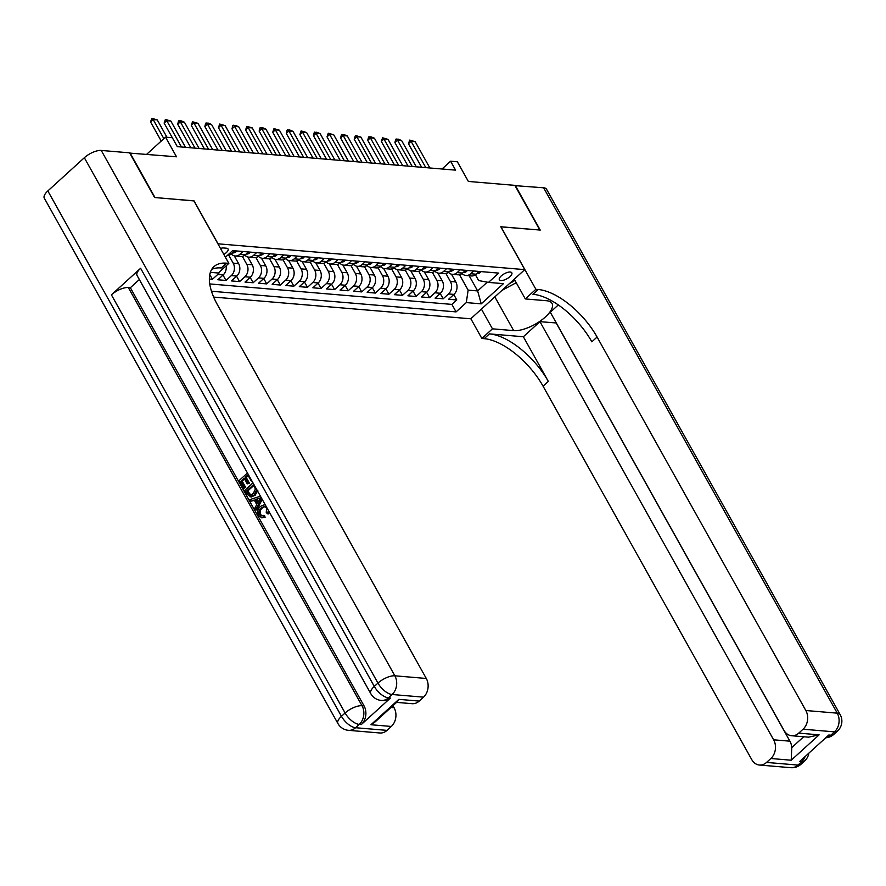 <?xml version="1.0" encoding="UTF-8"?>
<svg xmlns="http://www.w3.org/2000/svg" width="886" height="886" viewBox="0 0 886 886"><rect width="100%" height="100%" fill="white"/><g stroke="black" fill="none" stroke-linecap="round" stroke-linejoin="round"><path stroke-width="1.33" d="M510.258 272.035A7.132 2.824 150.8 0 0 502.617 274.815A7.132 2.824 150.8 0 0 499.361 279.766A7.132 2.824 150.8 0 0 500.911 280.541A7.132 2.824 150.8 0 0 508.553 277.761A7.132 2.824 150.8 0 0 511.82 272.81A7.132 2.824 150.8 0 0 510.258 272.035M213.659 297.087L470.743 318.794L524.767 269.632L217.901 243.805M524.767 269.632L500.8 226.75L539.829 230.039L514.855 185.362L468.362 181.442L457.375 161.784L450.597 161.208L442.036 169.004M129.766 153.101L176.513 156.8L165.527 137.142L146.699 154.275M193.934 200.923L154.984 197.545L130.02 152.868M209.362 279.046L212.43 279.311L209.772 274.56M226.151 265.811A8.915 7.066 -85.2 0 1 223.194 274.915L217.856 279.766L226.008 280.452L223.006 275.081M234.269 255.844L238.611 263.596A8.915 7.066 -85.2 0 1 236.761 276.067L231.434 280.917L239.585 281.604L236.584 276.233M247.847 256.984L252.189 264.748A8.915 7.066 -85.2 0 1 250.339 277.207L245.012 282.058L253.152 282.745L250.151 277.373M261.425 258.136L265.756 265.889A8.915 7.066 -85.2 0 1 263.917 278.359L258.59 283.21L266.73 283.897L263.729 278.525M275.003 259.277L279.334 267.04A8.915 7.066 -85.2 0 1 277.484 279.5L272.157 284.351L280.308 285.037L277.307 279.666M288.57 260.429L292.912 268.181A8.915 7.066 -85.2 0 1 291.062 280.652L285.735 285.502L293.875 286.189L290.874 280.818M302.148 261.569L306.478 269.333A8.915 7.066 -85.2 0 1 304.64 281.792L299.313 286.643L307.453 287.33L304.452 281.958M315.726 262.721L320.056 270.474A8.915 7.066 -85.2 0 1 318.218 282.944L312.88 287.795L321.031 288.482L318.03 283.11M329.293 263.862L333.634 271.625A8.915 7.066 -85.2 0 1 331.785 284.085L326.458 288.936L334.598 289.622L331.597 284.251M342.871 265.014L347.212 272.766A8.915 7.066 -85.2 0 1 345.363 285.237L340.036 290.087L348.176 290.774L345.175 285.403M356.449 266.154L360.779 273.918A8.915 7.066 -85.2 0 1 358.941 286.377L353.603 291.228L361.754 291.915L358.752 286.543M370.016 267.306L374.357 275.059A8.915 7.066 -85.2 0 1 372.508 287.529L367.181 292.38L375.321 293.067L372.33 287.695M383.594 268.447L387.935 276.21A8.915 7.066 -85.2 0 1 386.086 288.67L380.758 293.521L388.899 294.207L385.897 288.836M397.172 269.599L401.502 277.351A8.915 7.066 -85.2 0 1 399.664 289.822L394.325 294.673L402.477 295.359L399.475 289.988M410.739 270.739L415.08 278.503A8.915 7.066 -85.2 0 1 413.23 290.962L407.903 295.813L416.055 296.5L413.053 291.129M424.316 271.891L428.658 279.644A8.915 7.066 -85.2 0 1 426.808 292.114L421.481 296.965L429.621 297.652L426.62 292.28M437.894 273.032L442.225 280.796A8.915 7.066 -85.2 0 1 440.386 293.255L435.059 298.106L443.199 298.792L440.198 293.421M165.527 137.142L172.316 137.718L177.311 146.644L455.592 170.145L450.597 161.208M223.848 254.448A6.911 2.736 150.8 0 0 228.045 248.977A6.911 2.736 150.8 0 0 226.539 248.224L223.56 247.969A6.911 2.736 150.8 0 0 220.492 248.457M475.428 274.782L478.661 280.563L488.496 282.401L498.707 273.098L232.653 250.627L225.398 257.228M488.496 282.401L503.425 283.653L481.231 303.854L466.302 302.591L456.08 311.894L211.477 291.239M445.935 273.541L450.376 281.482A8.915 7.066 94.8 0 1 448.526 293.942L443.199 298.792M451.472 274.184L455.803 281.936L450.376 281.482M432.357 272.39L436.798 280.33A8.915 7.066 94.8 0 1 434.948 292.801L429.621 297.652M418.79 271.249L423.22 279.19A8.915 7.066 94.8 0 1 421.382 291.649L416.055 296.5M405.212 270.097L409.653 278.038A8.915 7.066 94.8 0 1 407.804 290.508L402.477 295.359M391.634 268.956L396.075 276.897A8.915 7.066 94.8 0 1 394.226 289.357L388.899 294.207M378.067 267.805L382.497 275.745A8.915 7.066 94.8 0 1 380.659 288.216L375.321 293.067M364.489 266.664L368.93 274.605A8.915 7.066 94.8 0 1 367.081 287.064L361.754 291.915M350.911 265.512L355.352 273.453A8.915 7.066 94.8 0 1 353.503 285.923L348.176 290.774M337.344 264.371L341.774 272.312A8.915 7.066 94.8 0 1 339.936 284.771L334.598 289.622M323.767 263.22L328.208 271.16A8.915 7.066 94.8 0 1 326.358 283.631L321.031 288.482M310.189 262.079L314.63 270.02A8.915 7.066 94.8 0 1 312.78 282.479L307.453 287.33M296.622 260.927L301.052 268.868A8.915 7.066 94.8 0 1 299.213 281.338L293.875 286.189M283.044 259.786L287.485 267.727A8.915 7.066 94.8 0 1 285.635 280.186L280.308 285.037M269.466 258.634L273.907 266.575A8.915 7.066 94.8 0 1 272.057 279.046L266.73 283.897M255.899 257.494L260.329 265.435A8.915 7.066 94.8 0 1 258.479 277.894L253.152 282.745M242.321 256.342L246.751 264.283A8.915 7.066 94.8 0 1 244.913 276.753L239.585 281.604M228.743 255.201L233.184 263.142A8.915 7.066 94.8 0 1 231.335 275.601L226.008 280.452M210.835 272.379A8.915 7.066 94.8 0 1 210.06 273.331M209.749 283.941L451.882 304.396L456.777 299.944L453.776 294.573M455.803 281.936A8.915 7.066 -85.2 0 1 453.953 294.407L448.626 299.258L456.777 299.944M219.85 271.548A8.915 7.066 94.8 0 1 217.757 274.461L212.43 279.311M234.845 250.816L231.811 253.573A8.915 7.066 94.8 0 1 227.48 255.334M242.986 251.502L239.951 254.26A8.915 7.066 94.8 0 1 235.211 255.999A8.915 7.066 94.8 0 1 231.279 254.016M235.211 255.999L240.638 256.453A8.915 7.066 -85.2 0 0 245.389 254.714L248.412 251.956M256.563 252.643L253.529 255.401A8.915 7.066 94.8 0 1 248.789 257.15A8.915 7.066 94.8 0 1 244.846 255.157M248.789 257.15L254.216 257.604A8.915 7.066 -85.2 0 0 258.956 255.866L261.99 253.108M270.13 253.795L267.107 256.552A8.915 7.066 94.8 0 1 262.356 258.291A8.915 7.066 94.8 0 1 258.424 256.309M262.356 258.291L267.793 258.745A8.915 7.066 -85.2 0 0 272.534 257.006L275.568 254.249M283.708 254.935L280.674 257.693A8.915 7.066 94.8 0 1 275.934 259.443A8.915 7.066 94.8 0 1 272.002 257.449M275.934 259.443L281.36 259.897A8.915 7.066 -85.2 0 0 286.112 258.158L289.135 255.401M297.286 256.087L294.252 258.845A8.915 7.066 94.8 0 1 289.512 260.584A8.915 7.066 94.8 0 1 285.569 258.601M289.512 260.584L294.938 261.038A8.915 7.066 -85.2 0 0 299.678 259.299L302.713 256.541M310.853 257.228L307.83 259.986A8.915 7.066 94.8 0 1 303.078 261.735A8.915 7.066 94.8 0 1 299.147 259.742M303.078 261.735L308.516 262.19A8.915 7.066 -85.2 0 0 313.256 260.451L316.291 257.693M324.431 258.38L321.408 261.137A8.915 7.066 94.8 0 1 316.656 262.876A8.915 7.066 94.8 0 1 312.725 260.894M316.656 262.876L322.083 263.33A8.915 7.066 -85.2 0 0 326.834 261.591L329.858 258.834M338.009 259.52L334.974 262.278A8.915 7.066 94.8 0 1 330.234 264.028A8.915 7.066 94.8 0 1 326.303 262.034M330.234 264.028L335.661 264.482A8.915 7.066 -85.2 0 0 340.412 262.743L343.436 259.986M351.587 260.672L348.552 263.43A8.915 7.066 94.8 0 1 343.801 265.169A8.915 7.066 94.8 0 1 339.87 263.186M343.801 265.169L349.239 265.623A8.915 7.066 -85.2 0 0 353.979 263.884L357.014 261.126M365.154 261.813L362.13 264.571A8.915 7.066 94.8 0 1 357.379 266.321A8.915 7.066 94.8 0 1 353.448 264.327M357.379 266.321L362.806 266.775A8.915 7.066 -85.2 0 0 367.557 265.036L370.592 262.278M378.732 262.965L375.697 265.722A8.915 7.066 94.8 0 1 370.957 267.461A8.915 7.066 94.8 0 1 367.025 265.479M370.957 267.461L376.384 267.915A8.915 7.066 -85.2 0 0 381.135 266.177L384.159 263.419M392.31 264.106L389.275 266.863A8.915 7.066 94.8 0 1 384.535 268.613A8.915 7.066 94.8 0 1 380.592 266.62M384.535 268.613L389.962 269.067A8.915 7.066 -85.2 0 0 394.702 267.328L397.736 264.571M405.877 265.257L402.853 268.015A8.915 7.066 94.8 0 1 398.102 269.754A8.915 7.066 94.8 0 1 394.17 267.771M398.102 269.754L403.54 270.208A8.915 7.066 -85.2 0 0 408.28 268.469L411.314 265.711M419.455 266.398L416.42 269.156A8.915 7.066 94.8 0 1 411.68 270.906A8.915 7.066 94.8 0 1 407.748 268.912M411.68 270.906L417.107 271.36A8.915 7.066 -85.2 0 0 421.858 269.621L424.881 266.863M433.032 267.55L429.998 270.308A8.915 7.066 94.8 0 1 425.258 272.046A8.915 7.066 94.8 0 1 421.315 270.064M425.258 272.046L430.685 272.5A8.915 7.066 -85.2 0 0 435.425 270.762L438.459 268.004M446.599 268.691L443.576 271.448A8.915 7.066 94.8 0 1 438.825 273.198A8.915 7.066 94.8 0 1 434.893 271.205M438.825 273.198L444.263 273.652A8.915 7.066 -85.2 0 0 449.003 271.913L452.037 269.156M460.177 269.842L457.143 272.6A8.915 7.066 94.8 0 1 452.403 274.339A8.915 7.066 94.8 0 1 448.471 272.356M452.403 274.339L457.829 274.793A8.915 7.066 -85.2 0 0 462.581 273.054L465.604 270.296M473.755 270.983L470.721 273.741A8.915 7.066 94.8 0 1 465.981 275.491A8.915 7.066 94.8 0 1 462.038 273.497M465.981 275.491L471.407 275.945A8.915 7.066 -85.2 0 0 476.147 274.206L479.182 271.448M194.012 200.845L217.989 243.728M469.159 275.756L477.643 290.929L487.278 282.169M459.513 274.682L468.14 290.132L477.643 290.929L481.231 303.854M451.882 304.396L456.08 311.894M466.302 302.591L468.14 290.132M163.866 138.659L153.189 119.555L150.554 121.947L151.805 118.314L157.254 119.898L166.967 137.264M161.23 141.051L150.554 121.947M157.254 119.898L153.189 119.555L151.805 118.314M516.239 282.712L501.908 290.431M509.528 283.498A14.497 5.748 150.8 0 0 514.91 280.33M264.892 506.593L262.367 507.988C260.24 509.727 259.676 511.909 260.661 514.533L262.19 515.929M268.425 510.502L267.384 513.747L266.265 512.473L266.564 508.143L264.349 506.482L261.281 507.899C259.155 509.627 258.59 511.809 259.576 514.445L261.625 515.951L264.537 515.552L265.102 517.324L261.691 517.767L258.646 515.508C257.04 511.997 257.638 508.963 260.429 506.393L264.261 504.787L265.401 505.098M269.289 512.042L268.469 513.847L267.384 513.747M254.437 500.402L250.838 501.221L249.941 499.615L260.395 496.138M262.223 499.416L256.741 509.926L255.655 509.838L254.758 508.232L256.763 504.566L254.216 499.992L250.838 501.221M244.525 479.016L242.177 481.153L245.71 487.477L243.617 488.308L239.231 480.467L247.46 472.991M248.235 475.649L246.219 477.476L249.376 483.114L247.272 483.933L244.126 478.296L241.092 481.065L242.177 481.153M140.608 268.27L374.302 686.417A13.379 5.305 150.8 0 0 370.769 693.627L137.075 275.48A13.379 5.305 -29.2 0 1 140.608 268.27L111.403 294.839A13.379 5.305 -29.2 0 1 128.315 287.551L130.353 287.728L364.046 705.876A13.379 10.588 94.8 0 1 361.278 724.571L390.482 698.002A13.379 10.588 94.8 0 1 383.361 700.605L381.323 700.438A13.379 10.588 -85.2 0 0 388.445 697.825L390.482 698.002M130.353 287.728L139.346 279.544M257.837 490.29L255.201 495.23L251.203 496.98L246.917 494.211L244.769 490.368L252.986 482.881M154.585 197.512L193.879 200.834L228.832 263.375L226.528 263.175A55.74 25.915 47.7 0 0 213.969 266.62A55.74 25.915 47.7 0 0 217.557 304.983L426.288 678.466A13.379 10.588 94.8 0 1 423.519 697.16L392.088 694.502L388.445 697.825A13.379 6.224 47.7 0 1 374.302 686.417L377.957 683.095L84.336 157.73A13.379 5.305 -29.2 0 1 101.248 150.443L129.611 152.835L154.585 197.512M228.832 263.375L218.244 273.01L210.359 272.345M398.844 699.353L397.548 701.502L375.276 721.769L370.957 724.737L398.844 699.353L419.211 701.081L423.519 697.16M419.211 701.081A13.379 10.588 94.8 0 1 412.09 703.683L396.585 702.376M47.833 190.944L341.453 716.309A13.379 5.305 150.8 0 0 337.92 723.53L44.3 198.165A13.379 5.305 -29.2 0 1 47.833 190.944L84.336 157.73M392.941 705.699L394.093 707.759A13.379 10.588 94.8 0 1 391.324 726.454L370.957 724.737M361.278 724.571L359.24 724.405L355.585 727.727L387.016 730.374L391.324 726.454M387.016 730.374A13.379 10.588 94.8 0 1 379.895 732.988L348.475 730.33A13.379 10.588 -85.2 0 0 355.585 727.727A13.379 6.224 47.7 0 1 341.453 716.309L345.108 712.997L111.403 294.839M226.528 263.175L221.267 267.96A55.74 25.915 47.7 0 0 211.699 269.399M241.092 481.065L244.625 487.389L245.71 487.477M244.625 487.389L243.617 488.308M251.679 480.544L251.214 480.976L247.825 474.929L245.134 477.377L248.279 483.014L249.376 483.114M248.279 483.014L247.272 483.933M245.134 477.377L246.219 477.476M251.214 480.976L251.956 481.043M256.774 489.659L254.116 495.13L250.118 496.88M250.14 495.152L253.285 493.602L255.389 488.939L253.363 484.83L246.618 490.955L250.029 495.152M254.116 495.13L255.201 495.23M253.761 485.539L247.703 491.054L250.982 495.23M246.618 490.955L247.703 491.054M247.858 493.17L248.944 493.258M261.636 498.364L255.655 509.838M258.513 498.419L255.478 499.527L257.527 503.193L260.539 497.677L256.563 499.615L258.036 502.251M255.478 499.527L256.563 499.615M260.163 498.375L259.598 498.508M259.576 514.445L260.661 514.533M261.281 507.899L262.367 507.988M263.452 515.453L264.006 517.225L265.102 517.324M264.006 517.225L261.691 517.767M515.01 185.639L543.639 187.799L837.259 713.164A13.379 5.305 150.8 0 1 840.172 714.614A13.379 13.379 0 0 1 837.503 731.039A13.379 6.224 -132.3 0 1 834.49 731.858L803.059 729.211A13.379 10.588 -85.2 0 0 805.828 710.517L837.259 713.164A13.379 10.588 94.8 0 1 834.49 731.858L830.835 735.181L828.798 735.015L799.593 761.583L801.631 761.761L797.987 765.083A13.379 10.588 94.8 0 1 790.866 767.686L759.446 765.039A13.379 10.588 -85.2 0 0 766.556 762.425L797.987 765.083A13.379 6.224 47.7 0 0 800.999 764.253A13.379 13.379 0 0 1 790.866 767.686M515.264 185.407L540.238 230.072L500.845 226.838M481.419 309.092L492.45 328.828L513.692 330.622A25.085 9.945 150.8 0 0 540.549 320.843A25.085 9.945 150.8 0 0 552.022 303.444A25.085 9.945 150.8 0 0 546.551 300.731L525.309 298.936L535.886 289.301L538.201 289.5A55.74 25.915 -132.3 0 1 597.098 337.034L805.828 710.517M492.45 328.828L481.862 338.463L484.177 338.662A55.74 25.915 -132.3 0 1 543.074 386.196L751.804 759.679A13.379 10.588 -85.2 0 0 759.446 765.039M523.36 336.746L489.426 333.878A55.74 25.915 -132.3 0 1 548.334 381.423L523.36 336.746L539.939 321.662L556.308 322.969M558.313 304.939L550.306 312.226L783.999 730.374A13.379 10.588 -85.2 0 0 791.641 735.734A13.379 10.588 -85.2 0 0 798.751 733.132L819.118 734.848L791.231 760.221L791.752 747.618L803.68 736.753M791.231 760.221L770.864 758.505L766.556 762.425M770.864 758.505A13.379 10.588 -85.2 0 0 773.633 739.81L789.924 741.183A13.379 10.588 94.8 0 1 791.752 747.618M539.939 321.662L773.633 739.81M543.639 187.799A13.379 5.305 -29.2 0 1 546.551 189.239L840.172 714.614M514.268 279.19L525.309 298.936M500.933 226.761L535.886 289.301M470.831 318.716L481.862 338.463M803.059 729.211L798.751 733.132M556.231 323.036L789.924 741.183M538.201 289.5L532.94 294.285A55.74 25.915 -132.3 0 1 591.848 341.819L597.098 337.034M791.641 735.734L808.519 737.163L819.118 734.848M236.462 250.948L235.964 251.823A5.914 4.674 94.8 0 1 232.896 252.909L232.564 252.887M181.453 146.998L166.756 120.695L164.131 123.088L165.383 119.455L170.832 121.039L185.528 147.342M172.305 137.707L164.131 123.088M170.832 121.039L166.756 120.695L165.383 119.455M250.029 252.1L249.542 252.964A5.914 4.674 94.8 0 1 246.474 254.06L246.142 254.027M195.031 148.139L180.334 121.847L177.709 124.239L178.518 121.005L180.999 120.773L184.41 122.19L199.106 148.494M190.867 147.796L177.709 124.239M184.41 122.19L180.334 121.847L178.961 120.607M263.607 253.241L263.109 254.116A5.914 4.674 94.8 0 1 260.041 255.201L259.72 255.179M208.609 149.291L193.912 122.988L191.276 125.38L192.528 121.747L197.977 123.331L212.684 149.634M204.444 148.937L191.276 125.38M197.977 123.331L193.912 122.988L192.528 121.747M277.185 254.393L276.687 255.257A5.914 4.674 94.8 0 1 273.619 256.353L273.287 256.32M222.187 150.432L207.479 124.14L204.854 126.532L205.674 123.298L208.144 123.065L211.555 124.483L226.251 150.786M218.022 150.088L204.854 126.532M211.555 124.483L207.479 124.14L206.106 122.899M290.752 255.533L290.265 256.408A5.914 4.674 94.8 0 1 287.197 257.494L286.865 257.472M235.754 151.584L221.057 125.28L218.432 127.673L219.684 124.04L225.133 125.624L239.829 151.927M231.589 151.229L218.432 127.673M225.133 125.624L221.057 125.28L219.684 124.04M304.33 256.685L303.843 257.549A5.914 4.674 94.8 0 1 300.764 258.646L300.443 258.612M249.331 152.724L234.635 126.432L231.999 128.824L232.819 125.59L235.288 125.358L238.699 126.776L253.407 153.079M245.167 152.381L231.999 128.824M238.699 126.776L234.635 126.432L233.251 125.192M317.908 257.826L317.409 258.701A5.914 4.674 94.8 0 1 314.342 259.786L314.009 259.764M262.909 153.876L248.202 127.573L245.577 129.965L246.829 126.333L252.277 127.916L266.974 154.219M258.745 153.522L245.577 129.965M252.277 127.916L248.202 127.573L246.829 126.333M331.475 258.978L330.987 259.842A5.914 4.674 94.8 0 1 327.92 260.938L327.587 260.905M276.476 155.017L261.78 128.725L259.155 131.117L259.963 127.883L262.444 127.65L265.855 129.068L280.552 155.371M272.323 154.673L259.155 131.117M265.855 129.068L261.78 128.725L260.406 127.484M345.053 260.119L344.565 260.993A5.914 4.674 94.8 0 1 341.487 262.079L341.165 262.057M290.054 156.169L275.358 129.865L272.722 132.258L273.984 128.625L279.422 130.209L294.13 156.512M285.89 155.814L272.722 132.258M279.422 130.209L275.358 129.865L273.984 128.625M358.631 261.27L358.132 262.134A5.914 4.674 94.8 0 1 355.065 263.231L354.743 263.197M303.632 157.309L288.925 131.017L286.3 133.409L287.119 130.176L289.589 129.943L293 131.361L307.697 157.664M299.468 156.966L286.3 133.409M293 131.361L288.925 131.017L287.551 129.777M372.198 262.411L371.71 263.286A5.914 4.674 94.8 0 1 368.642 264.371L368.31 264.349M317.199 158.461L302.503 132.158L299.878 134.55L301.129 130.918L306.578 132.501L321.275 158.804M313.046 158.107L299.878 134.55M306.578 132.501L302.503 132.158L301.129 130.918M385.775 263.563L385.288 264.427A5.914 4.674 94.8 0 1 382.209 265.523L381.888 265.49M330.777 159.602L316.08 133.31L313.456 135.702L314.264 132.468L316.734 132.236L320.156 133.653L334.853 159.956M326.613 159.258L313.456 135.702M320.156 133.653L316.08 133.31L314.707 132.069M399.353 264.704L398.855 265.579A5.914 4.674 94.8 0 1 395.787 266.664L395.466 266.642M344.355 160.754L329.658 134.451L327.023 136.843L328.274 133.21L333.723 134.794L348.42 161.097M340.191 160.399L327.023 136.843M333.723 134.794L329.658 134.451L328.274 133.21M412.931 265.855L412.433 266.719A5.914 4.674 94.8 0 1 409.365 267.816L409.033 267.782M357.922 161.894L343.225 135.602L340.601 137.994L341.409 134.761L343.89 134.528L347.301 135.946L361.997 162.249M353.769 161.551L340.601 137.994M347.301 135.946L343.225 135.602L341.852 134.362M426.498 266.996L426.011 267.871A5.914 4.674 94.8 0 1 422.943 268.956L422.611 268.934M371.5 163.046L356.803 136.743L354.178 139.135L355.43 135.503L360.879 137.086L375.575 163.389M367.336 162.692L354.178 139.135M360.879 137.086L356.803 136.743L355.43 135.503M440.076 268.148L439.578 269.012A5.914 4.674 94.8 0 1 436.51 270.108L436.189 270.075M385.078 164.187L370.381 137.895L367.745 140.287L368.565 137.053L371.035 136.821L374.446 138.238L389.153 164.541M380.914 163.844L367.745 140.287M374.446 138.238L370.381 137.895L368.997 136.654M453.654 269.289L453.156 270.164A5.914 4.674 94.8 0 1 450.088 271.249L449.756 271.227M398.656 165.339L383.948 139.036L381.323 141.428L382.575 137.795L388.024 139.379L402.72 165.682M394.491 164.984L381.323 141.428M388.024 139.379L383.948 139.036L382.575 137.795M467.221 270.44L466.734 271.304A5.914 4.674 94.8 0 1 463.666 272.401L463.334 272.367M412.223 166.479L397.526 140.187L394.901 142.58L395.71 139.346L398.191 139.113L401.602 140.531L416.298 166.823M408.058 166.136L394.901 142.58M401.602 140.531L397.526 140.187L396.153 138.947M480.799 271.581L480.312 272.456A5.914 4.674 94.8 0 1 477.233 273.541L476.912 273.519M425.801 167.631L411.104 141.328L408.468 143.72L409.72 140.088L415.169 141.671L429.876 167.975M421.636 167.277L408.468 143.72M415.169 141.671L411.104 141.328L409.72 140.088M442.225 280.796L436.798 280.33M428.658 279.644L423.22 279.19M415.08 278.503L409.653 278.038M401.502 277.351L396.075 276.897M387.935 276.21L382.497 275.745M374.357 275.059L368.93 274.605M360.779 273.918L355.352 273.453M347.212 272.766L341.774 272.312M333.634 271.625L328.208 271.16M320.056 270.474L314.63 270.02M306.478 269.333L301.052 268.868M292.912 268.181L287.485 267.727M279.334 267.04L273.907 266.575M265.756 265.889L260.329 265.435M252.189 264.748L246.751 264.283M238.611 263.596L233.184 263.142M453.953 294.407L448.526 293.942M440.386 293.255L434.948 292.801M426.808 292.114L421.382 291.649M413.23 290.962L407.804 290.508M399.664 289.822L394.226 289.357M386.086 288.67L380.659 288.216M372.508 287.529L367.081 287.064M358.941 286.377L353.503 285.923M345.363 285.237L339.936 284.771M331.785 284.085L326.358 283.631M318.218 282.944L312.78 282.479M304.64 281.792L299.213 281.338M291.062 280.652L285.635 280.186M277.484 279.5L272.057 279.046M263.917 278.359L258.479 277.894M250.339 277.207L244.913 276.753M236.761 276.067L231.335 275.601M223.194 274.915L217.757 274.461M231.811 253.573L229.618 253.385M245.389 254.714L239.951 254.26M258.956 255.866L253.529 255.401M272.534 257.006L267.107 256.552M286.112 258.158L280.674 257.693M299.678 259.299L294.252 258.845M313.256 260.451L307.83 259.986M326.834 261.591L321.408 261.137M340.412 262.743L334.974 262.278M353.979 263.884L348.552 263.43M367.557 265.036L362.13 264.571M381.135 266.177L375.697 265.722M394.702 267.328L389.275 266.863M408.28 268.469L402.853 268.015M421.858 269.621L416.42 269.156M435.425 270.762L429.998 270.308M449.003 271.913L443.576 271.448M462.581 273.054L457.143 272.6M476.147 274.206L470.721 273.741M101.248 150.443L394.857 675.808L426.288 678.466M128.315 287.551L362.009 705.71L364.046 705.876M390.959 707.493L394.093 707.759M394.857 675.808A13.379 5.305 150.8 0 0 377.957 683.095A13.379 6.224 -132.3 0 0 392.088 694.502A13.379 10.588 -85.2 0 0 394.857 675.808M362.009 705.71A13.379 5.305 150.8 0 0 345.108 712.997A13.379 6.224 -132.3 0 0 359.24 724.405A13.379 10.588 -85.2 0 0 362.009 705.71M489.426 333.878L484.177 338.662M548.334 381.423L543.074 386.196M805.13 756.555A13.379 10.588 94.8 0 1 801.631 761.761A13.379 6.224 -132.3 0 0 804.643 760.93A13.379 13.379 0 0 0 808.852 753.166M825.719 737.805A13.379 13.379 0 0 0 833.848 734.35A13.379 6.224 47.7 0 1 830.835 735.181A13.379 10.588 94.8 0 1 825.841 737.706M494.831 296.876L513.692 330.622M236.008 251.757L233.993 251.58M249.575 252.898L247.571 252.731M263.153 254.049L261.137 253.872M276.731 255.19L274.715 255.024M290.298 256.342L288.293 256.165M303.876 257.483L301.871 257.317M317.454 258.634L315.438 258.457M331.021 259.775L329.016 259.609M344.599 260.927L342.594 260.75M358.177 262.068L356.161 261.902M371.755 263.22L369.739 263.042M385.321 264.36L383.317 264.194M398.899 265.512L396.884 265.335M412.477 266.653L410.462 266.487M426.044 267.805L424.04 267.627M439.622 268.945L437.606 268.779M453.2 270.097L451.184 269.92M466.767 271.238L464.762 271.072M480.345 272.39L478.34 272.212M370.769 693.627A13.379 13.379 0 0 0 381.323 700.438M337.92 723.53A13.379 13.379 0 0 0 348.475 730.33M265.346 504.876L264.261 504.787M804.643 760.93L800.999 764.253M837.503 731.039L833.848 734.35"/></g></svg>

